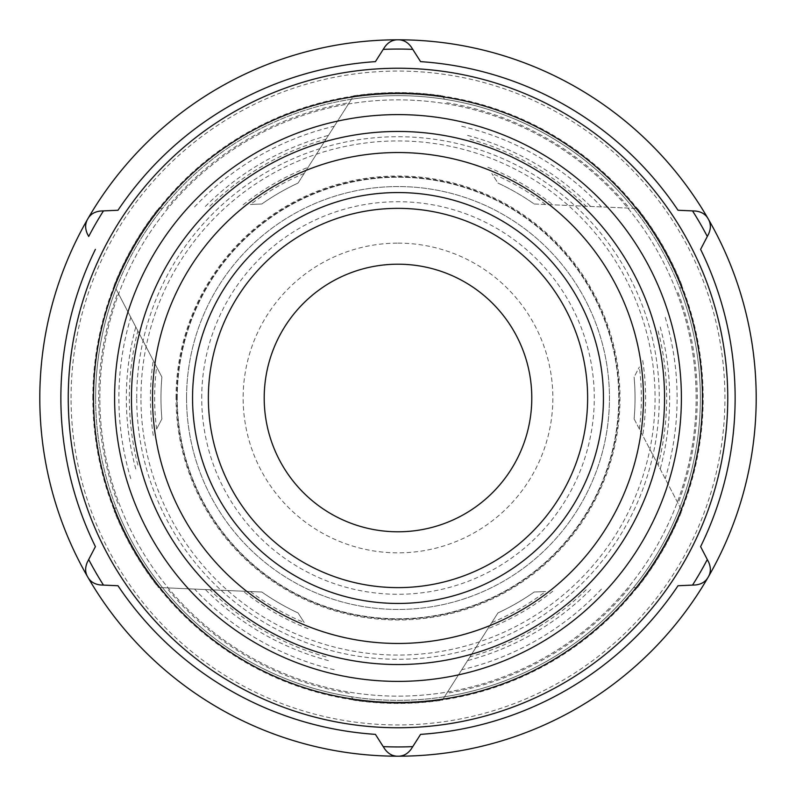 <?xml version="1.0" encoding="UTF-8"?>
<svg xmlns="http://www.w3.org/2000/svg" width="796" height="796" viewBox="0 0 796 796"><rect width="100%" height="100%" fill="white"/><g stroke="black" fill="none" stroke-linecap="round" stroke-linejoin="round"><path stroke-width="0.6" stroke-dasharray="3.98 2.98" d="M103.46 210.9L100.784 211.01C95.629 211.199 91.301 213.826 87.789 218.9C85.152 224.472 85.043 229.546 87.461 234.094L88.694 236.472M412.766 49.372L411.333 47.113C408.597 42.745 404.149 40.307 398 39.8C391.851 40.307 387.413 42.745 384.667 47.113L383.234 49.372M708.539 234.094C710.957 229.546 710.848 224.482 708.211 218.9C704.699 213.826 700.371 211.199 695.216 211.01L692.54 210.9M695.216 584.99C700.371 584.801 704.699 582.174 708.211 577.1C710.848 571.528 710.957 566.453 708.539 561.906L707.306 559.528M383.234 746.628L384.667 748.887C387.403 753.255 391.851 755.693 398 756.2C404.149 755.693 408.587 753.255 411.333 748.887L412.766 746.628M87.461 561.906C85.043 566.453 85.152 571.518 87.789 577.1C91.301 582.174 95.629 584.801 100.784 584.99L103.46 585.1M114.107 510.714L115.997 507.082A302.361 302.361 0 0 1 115.997 288.918L161.886 377.065A237.049 237.049 0 0 0 161.886 418.935A237.049 237.049 0 0 1 161.886 377.065A237.049 237.049 0 0 0 161.886 418.935L156.623 429.034L161.886 418.935A237.049 237.049 0 0 1 161.886 377.065L114.107 285.286A305.445 305.445 0 0 1 158.444 208.492L162.533 208.313A302.361 302.361 0 0 1 351.464 99.241L298.072 183.05A237.049 237.049 0 0 0 261.814 203.985A237.049 237.049 0 0 1 298.072 183.05A237.049 237.049 0 0 0 261.814 203.985L250.432 204.482L261.814 203.985A237.049 237.049 0 0 1 298.072 183.05L353.663 95.789A305.445 305.445 0 0 1 442.337 95.789L444.536 99.241A302.361 302.361 0 0 1 633.467 208.313L534.186 203.985A237.049 237.049 0 0 0 497.928 183.05A237.049 237.049 0 0 1 534.186 203.985A237.049 237.049 0 0 0 497.928 183.05L491.809 173.438L497.928 183.05A237.049 237.049 0 0 1 534.186 203.985L637.556 208.492A305.445 305.445 0 0 1 681.893 285.286L680.003 288.918A302.361 302.361 0 0 1 680.003 507.082L634.113 418.935A237.049 237.049 0 0 0 634.113 377.065A237.049 237.049 0 0 1 634.113 418.935A237.049 237.049 0 0 0 634.113 377.065L639.377 366.966L634.113 377.065A237.049 237.049 0 0 1 634.113 418.935L681.893 510.714A305.445 305.445 0 0 1 637.556 587.508L633.467 587.687A302.361 302.361 0 0 1 444.536 696.759L497.928 612.95A237.049 237.049 0 0 0 534.186 592.015A237.049 237.049 0 0 1 497.928 612.95A237.049 237.049 0 0 0 534.186 592.015L545.568 591.518L534.186 592.015A237.049 237.049 0 0 1 497.928 612.95L442.337 700.211A305.445 305.445 0 0 1 353.663 700.211L351.464 696.759A302.361 302.361 0 0 1 162.533 587.687L261.814 592.015A237.049 237.049 0 0 0 298.072 612.95A237.049 237.049 0 0 1 261.814 592.015A237.049 237.049 0 0 0 298.072 612.95L304.191 622.562L298.072 612.95A237.049 237.049 0 0 1 261.814 592.015L158.444 587.508A305.445 305.445 0 0 1 114.107 510.714L115.997 507.082A302.361 302.361 0 0 1 549.18 136.146A302.361 302.361 0 0 1 549.18 659.854A302.361 302.361 0 0 1 115.997 288.918L114.107 285.286M353.663 700.211L351.464 696.759A302.361 302.361 0 0 1 162.533 587.687L158.444 587.508M637.556 587.508L633.467 587.687A302.361 302.361 0 0 1 444.536 696.759L442.337 700.211M681.893 285.286L680.003 288.918A302.361 302.361 0 0 1 680.003 507.082L681.893 510.714M442.337 95.789L444.536 99.241A302.361 302.361 0 0 1 633.467 208.313L637.556 208.492M158.444 208.492L162.533 208.313A302.361 302.361 0 0 1 351.464 99.241L353.663 95.789M88.694 559.528L87.659 561.518M692.54 585.1L694.779 585.01M707.306 236.472L708.341 234.482M131.459 398A266.541 266.541 0 0 1 531.27 167.17A266.541 266.541 0 0 1 531.27 628.83A266.541 266.541 0 0 1 131.459 398A266.541 266.541 0 0 1 531.27 167.17A266.541 266.541 0 0 1 531.27 628.83A266.541 266.541 0 0 1 131.459 398M186.553 398A211.447 211.447 0 0 1 503.719 214.88A211.447 211.447 0 0 1 503.719 581.12A211.447 211.447 0 0 1 186.553 398A211.447 211.447 0 0 1 503.719 214.88A211.447 211.447 0 0 1 503.719 581.12A211.447 211.447 0 0 1 186.553 398M93.53 398A304.47 304.47 0 0 1 550.235 134.325A304.47 304.47 0 0 1 550.235 661.675A304.47 304.47 0 0 1 93.53 398M99.848 398A298.152 298.152 0 0 1 547.071 139.797A298.152 298.152 0 0 1 547.071 656.202A298.152 298.152 0 0 1 99.848 398A298.152 298.152 0 0 1 547.071 139.797A298.152 298.152 0 0 1 547.071 656.202A298.152 298.152 0 0 1 99.848 398M68.247 398A329.753 329.753 0 0 1 562.881 112.425A329.753 329.753 0 0 1 562.881 683.575A329.753 329.753 0 0 1 68.247 398A329.753 329.753 0 0 1 562.881 112.425A329.753 329.753 0 0 1 562.881 683.575A329.753 329.753 0 0 1 68.247 398M39.8 398A358.2 358.2 0 0 1 577.1 87.789A358.2 358.2 0 0 1 577.1 708.211A358.2 358.2 0 0 1 39.8 398M140.942 398A257.058 257.058 0 0 1 526.534 175.379A257.058 257.058 0 0 1 526.534 620.621A257.058 257.058 0 0 1 140.942 398M176.762 398A221.238 221.238 0 0 1 508.624 206.403A221.238 221.238 0 0 1 508.624 589.597A221.238 221.238 0 0 1 176.762 398M177.229 398A220.771 220.771 0 0 1 508.385 206.811A220.771 220.771 0 0 1 508.385 589.189A220.771 220.771 0 0 1 177.229 398A220.771 220.771 0 0 1 508.385 206.811A220.771 220.771 0 0 1 508.385 589.189A220.771 220.771 0 0 1 177.229 398M201.716 398A196.284 196.284 0 0 1 496.137 228.014A196.284 196.284 0 0 1 496.137 567.986A196.284 196.284 0 0 1 201.716 398M398 243.128A154.872 154.872 0 0 1 532.116 475.431A154.872 154.872 0 0 1 263.884 475.431A154.872 154.872 0 0 1 398 243.128M162.533 587.687A302.361 302.361 0 0 1 115.997 507.082A302.361 302.361 0 0 0 162.533 587.687M444.536 696.759A302.361 302.361 0 0 1 351.464 696.759A302.361 302.361 0 0 0 444.536 696.759M680.003 507.082A302.361 302.361 0 0 1 633.467 587.687A302.361 302.361 0 0 0 680.003 507.082M633.467 208.313A302.361 302.361 0 0 1 680.003 288.918A302.361 302.361 0 0 0 633.467 208.313M351.464 99.241A302.361 302.361 0 0 1 444.536 99.241A302.361 302.361 0 0 0 351.464 99.241M115.997 288.918A302.361 302.361 0 0 1 162.533 208.313A302.361 302.361 0 0 0 115.997 288.918M398 264.202A133.798 133.798 0 0 1 513.868 464.904A133.798 133.798 0 0 1 282.132 464.904A133.798 133.798 0 0 1 398 264.202M95.639 398A302.361 302.361 0 0 1 549.18 136.146A302.361 302.361 0 0 1 549.18 659.854A302.361 302.361 0 0 1 95.639 398M117.907 503.42A299.276 299.276 0 0 1 117.907 292.58M349.245 693.276A299.276 299.276 0 0 1 166.662 587.866M629.337 587.866A299.276 299.276 0 0 1 446.755 693.276M678.092 292.58A299.276 299.276 0 0 1 678.092 503.42M446.755 102.724A299.276 299.276 0 0 1 629.337 208.134M166.662 208.134A299.276 299.276 0 0 1 349.245 102.724M130.793 478.655A279.107 279.107 0 0 1 130.793 317.345M334.24 669.735A279.107 279.107 0 0 1 194.552 589.08M601.448 589.08A279.107 279.107 0 0 1 461.76 669.735M665.207 317.345A279.107 279.107 0 0 1 665.207 478.655M461.76 126.266A279.107 279.107 0 0 1 601.448 206.92M194.552 206.92A279.107 279.107 0 0 1 334.24 126.266M135.798 469.053A271.665 271.665 0 0 1 135.798 326.947M328.43 660.6A271.665 271.665 0 0 1 205.368 589.557M590.632 589.557A271.665 271.665 0 0 1 467.57 660.6M660.202 326.947A271.665 271.665 0 0 1 660.202 469.053M467.57 135.4A271.665 271.665 0 0 1 590.632 206.443M205.368 206.443A271.665 271.665 0 0 1 328.43 135.4M153.27 435.472A247.576 247.576 0 0 1 153.27 360.528M308.092 628.681A247.576 247.576 0 0 1 243.188 591.199M552.812 591.199A247.576 247.576 0 0 1 487.908 628.681M642.73 360.528A247.576 247.576 0 0 1 642.73 435.472M487.908 167.319A247.576 247.576 0 0 1 552.812 204.801M243.188 204.801A247.576 247.576 0 0 1 308.092 167.319M161.886 418.935A237.049 237.049 0 0 1 161.886 377.065M298.072 612.95A237.049 237.049 0 0 1 261.814 592.015M534.186 592.015A237.049 237.049 0 0 1 497.928 612.95M634.113 377.065A237.049 237.049 0 0 1 634.113 418.935M497.928 183.05A237.049 237.049 0 0 1 534.186 203.985M261.814 203.985A237.049 237.049 0 0 1 298.072 183.05M137.857 465.083A268.65 268.65 0 0 1 137.857 330.917M326.022 656.829A268.65 268.65 0 0 1 209.836 589.746M586.164 589.746A268.65 268.65 0 0 1 469.978 656.829M658.143 330.917A268.65 268.65 0 0 1 658.143 465.083M469.978 139.171A268.65 268.65 0 0 1 586.164 206.254M209.836 206.254A268.65 268.65 0 0 1 326.022 139.171M136.723 398A261.277 261.277 0 0 1 528.634 171.727A261.277 261.277 0 0 1 528.634 624.273A261.277 261.277 0 0 1 136.723 398M176.025 398A221.975 221.975 0 0 1 508.992 205.756A221.975 221.975 0 0 1 508.992 590.244A221.975 221.975 0 0 1 176.025 398M71.063 398A326.937 326.937 0 0 1 561.469 114.863A326.937 326.937 0 0 1 561.469 681.137A326.937 326.937 0 0 1 71.063 398M92.824 398A305.176 305.176 0 0 1 550.593 133.708A305.176 305.176 0 0 1 550.593 662.292A305.176 305.176 0 0 1 92.824 398M156.623 429.034C153.976 408.348 153.976 387.652 156.623 366.966M250.432 591.518C267.028 604.164 284.948 614.502 304.191 622.562M491.809 622.562C511.052 614.502 528.972 604.164 545.568 591.518M639.377 429.034C642.024 408.348 642.024 387.652 639.377 366.966M545.568 204.482C528.972 191.836 511.052 181.498 491.809 173.438M304.191 173.438C284.948 181.498 267.028 191.836 250.432 204.482"/><path stroke-width="1.19" d="M117.977 210.263L100.784 211.01C94.684 211.627 90.346 214.253 87.789 218.9C85.053 223.427 84.943 228.502 87.461 234.094L88.694 236.472A348.947 348.947 0 0 1 103.46 210.9L117.977 210.263A337.126 337.126 0 0 1 375.423 61.63L383.234 49.372L375.423 61.63M420.577 61.63L411.333 47.113C407.741 42.128 403.303 39.691 398 39.8C392.707 39.691 388.269 42.128 384.667 47.113L383.234 49.372A348.947 348.947 0 0 1 412.766 49.372L420.577 61.63A337.126 337.126 0 0 1 678.023 210.263L692.54 210.9L678.023 210.263M708.341 234.482L708.539 234.094C711.067 228.502 710.957 223.437 708.211 218.9C705.654 214.263 701.326 211.636 695.216 211.01L692.54 210.9A348.947 348.947 0 0 1 707.306 236.472L700.599 249.367A337.126 337.126 0 0 1 700.599 546.633L707.306 559.528L700.599 546.633M694.779 585.01L695.216 584.99C701.316 584.373 705.654 581.747 708.211 577.1C710.947 572.573 711.057 567.498 708.539 561.906L707.306 559.528A348.947 348.947 0 0 1 692.54 585.1L678.023 585.737A337.126 337.126 0 0 1 420.577 734.37L412.766 746.628L420.577 734.37M375.423 734.37L384.667 748.887C388.259 753.872 392.697 756.309 398 756.2C403.293 756.309 407.731 753.872 411.333 748.887L412.766 746.628A348.947 348.947 0 0 1 383.234 746.628L375.423 734.37A337.126 337.126 0 0 1 117.977 585.737L103.46 585.1L117.977 585.737M87.659 561.518L87.461 561.906C84.933 567.498 85.043 572.563 87.789 577.1C90.346 581.737 94.674 584.363 100.784 584.99L103.46 585.1A348.947 348.947 0 0 1 88.694 559.528L95.401 546.633A337.126 337.126 0 0 1 95.401 249.367M95.401 546.633L87.461 561.906M87.789 577.1A358.2 358.2 0 0 1 398 39.8A358.2 358.2 0 0 1 708.211 577.1A358.2 358.2 0 0 1 87.789 577.1M678.023 585.737L695.216 584.99M700.599 249.367L708.539 234.094M131.459 398A266.541 266.541 0 0 1 531.27 167.17A266.541 266.541 0 0 1 531.27 628.83A266.541 266.541 0 0 1 131.459 398M114.604 398A283.396 283.396 0 0 1 539.698 152.573A283.396 283.396 0 0 1 539.698 643.427A283.396 283.396 0 0 1 114.604 398M93.53 398A304.47 304.47 0 0 1 550.235 134.325A304.47 304.47 0 0 1 550.235 661.675A304.47 304.47 0 0 1 93.53 398M68.247 398A329.753 329.753 0 0 1 562.881 112.425A329.753 329.753 0 0 1 562.881 683.575A329.753 329.753 0 0 1 68.247 398M398 208.363A189.637 189.637 0 0 1 562.225 492.814A189.637 189.637 0 0 1 233.775 492.814A189.637 189.637 0 0 1 398 208.363A189.637 189.637 0 0 1 562.225 492.814A189.637 189.637 0 0 1 233.775 492.814A189.637 189.637 0 0 1 398 208.363M398 264.202A133.798 133.798 0 0 1 513.868 464.904A133.798 133.798 0 0 1 282.132 464.904A133.798 133.798 0 0 1 398 264.202M152.524 398A245.476 245.476 0 0 1 520.733 185.418A245.476 245.476 0 0 1 520.733 610.582A245.476 245.476 0 0 1 152.524 398M398 192.562A205.438 205.438 0 0 1 575.916 500.724A205.438 205.438 0 0 1 220.084 500.724A205.438 205.438 0 0 1 398 192.562"/></g></svg>
